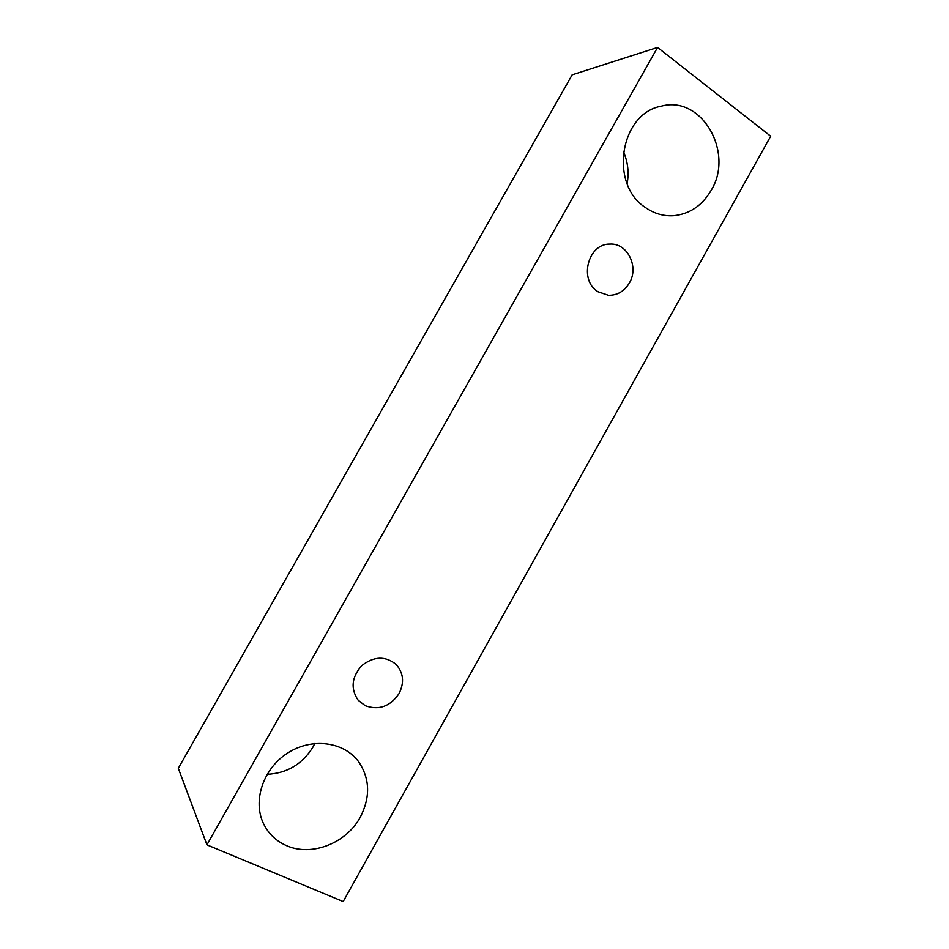 <?xml version="1.0" encoding="UTF-8"?>
<svg xmlns="http://www.w3.org/2000/svg" width="949" height="949" viewBox="0 0 949 949"><rect width="100%" height="100%" fill="white"/><g stroke="black" fill="none" stroke-linecap="round" stroke-linejoin="round"><path stroke-width="1.42" d="M629.365 283.004C624.335 291.307 617.36 295.4 608.451 295.305L597.87 291.699C578.641 280.157 587.87 243.49 609.922 244.095C627.455 242.861 639.246 266.883 629.365 283.004M645.249 207.392C609.021 184.201 619.982 113.358 661.394 106.134C701.762 94.959 734.562 152.742 711.121 190.405C702.094 205.684 689.555 214.118 673.493 215.72C663.375 216.313 653.956 213.537 645.249 207.392M286.551 845.642C276.313 841.17 268.697 833.981 263.715 824.076C252.256 801.122 263.158 768.607 287.594 753.067C311.889 737.29 344.012 741.62 358.686 761.81C370.003 778.761 370.513 797.243 360.229 817.267C346.361 843.175 311.628 856.935 286.551 845.642M365.199 705.688L358.153 700.22C350.395 688.654 351.616 677.111 361.806 665.593C373.859 656.174 385.27 655.747 396.041 664.347C403.503 672.77 404.523 682.497 399.078 693.529C390.205 706.531 378.912 710.587 365.199 705.688M206.929 844.847L657.562 47.45L770.695 136.217L343.182 901.55L206.929 844.847L178.305 768.299L572.152 74.829L657.562 47.45M627.123 183.62C629.128 172.504 627.882 161.816 623.374 151.567M267.096 774.313C287.12 773.305 302.458 764.123 313.123 746.792L314.843 743.47"/></g></svg>
